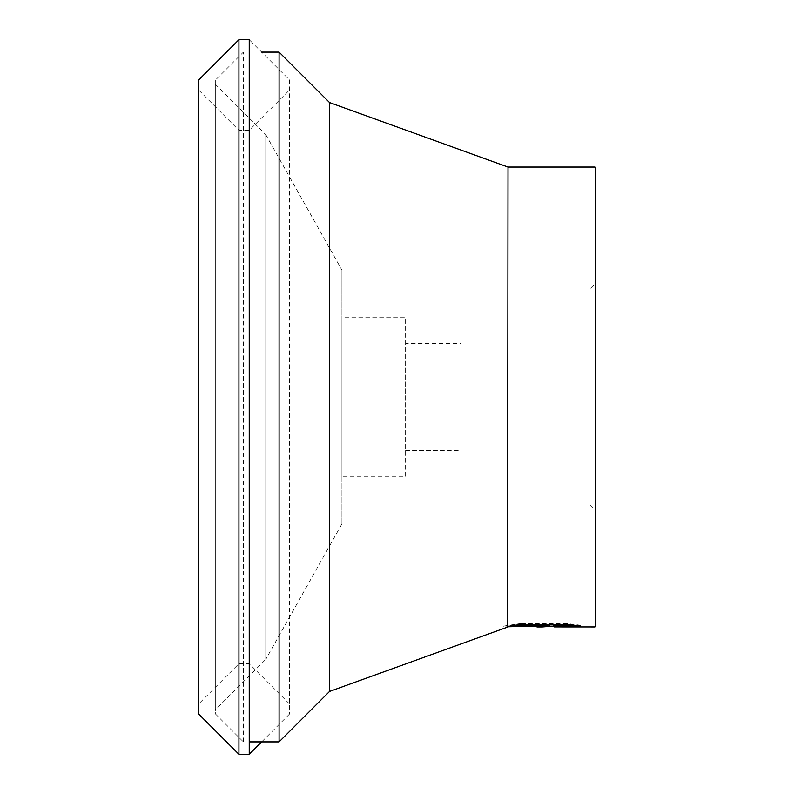 <?xml version="1.0" encoding="UTF-8"?>
<svg xmlns="http://www.w3.org/2000/svg" width="794" height="794" viewBox="0 0 794 794"><rect width="100%" height="100%" fill="white"/><g stroke="black" fill="none" stroke-linecap="round" stroke-linejoin="round"><path stroke-width="0.6" stroke-dasharray="3.97 2.98" d="M238.934 39.7L238.934 754.3M198.778 79.847L198.778 714.153M289.393 79.847L289.393 714.153L289.393 79.847L249.237 39.7L249.237 754.3M215.303 84.164L265.762 134.623L265.762 659.377L215.303 709.836L215.303 84.164L215.303 709.836M265.762 134.623L341.946 270.139L341.946 523.861L265.762 659.377L265.762 134.623M249.237 741.904L243.401 741.904L215.303 713.806L215.303 80.194L243.401 52.096L261.643 52.096M243.401 741.904L243.401 52.096L243.401 741.904M405.595 476.291L405.595 317.709L341.946 317.709L341.946 476.291L405.595 476.291L405.595 317.709M405.595 450.516L461.096 450.516L461.096 343.484L405.595 343.484L405.595 450.516L405.595 343.484M461.096 504.041L588.88 504.041L588.88 289.959L461.096 289.959L461.096 504.041L461.096 289.959M595.222 510.383L595.222 283.617L588.88 289.959L588.88 504.041L595.222 510.383L595.222 283.617M539.136 626.099L572.583 624.61L572.583 625.692L554.54 626.138M572.583 625.692L572.583 626.486L572.583 625.404L552.574 626.138M554.54 626.932L572.583 626.486M573.586 625.047L580.682 625.225L567.521 623.578L522.174 623.578L522.174 624.382M522.174 623.578L510.205 625.047L510.205 625.851M567.521 623.578L567.521 624.382M580.682 625.225L580.682 626.019M572.583 624.61L572.583 625.404M520.08 623.578L520.08 624.382L508.001 626.059L506.364 626.932L507.555 626.932L503.237 626.932L503.237 626.138L520.08 623.578L537.985 626.129M506.364 626.932L503.237 626.932M510.205 625.047L516.1 625.047M546.957 625.047L504.041 626.019L536.923 626.138M504.041 626.019L504.041 626.932M528.993 626.367L520.08 624.382M508.001 167.068L508.001 626.059M595.222 167.068L595.222 626.932M461.096 343.484L461.096 450.516M341.946 476.291L341.946 317.709M329.54 102.555L329.54 691.445M279.081 52.096L279.081 741.904M215.303 80.194L215.303 713.806M341.946 523.861L341.946 270.139M289.393 714.153L261.643 741.904M198.778 90.159L238.934 130.305L249.237 130.305L289.393 90.159M289.393 703.841L249.237 663.695L238.934 663.695L198.778 703.841M542.123 626.903L542.123 626.109M542.362 626.138L544.138 626.138"/><path stroke-width="1.19" d="M238.934 754.3L238.934 39.7L249.237 39.7L249.237 754.3L238.934 754.3L198.778 714.153L198.778 79.847L238.934 39.7M508.001 626.932L329.54 691.445L279.081 741.904L249.237 741.904M279.081 741.904L279.081 52.096L329.54 102.555L508.001 167.068L595.222 167.068L595.222 626.932L554.103 626.903L554.103 626.109L557.229 625.702L573.586 625.047M261.643 52.096L279.081 52.096M329.54 691.445L329.54 102.555M507.555 626.932L508.001 167.068M552.574 626.138L542.362 626.932L528.993 626.367M542.362 626.932L536.923 626.932M508.001 626.764L546.957 625.851L510.205 625.851L522.174 624.382L567.521 624.382L580.682 626.019L565.437 625.98L554.103 626.903M544.138 625.94L544.138 626.466M537.985 626.129L539.136 626.099M516.1 625.047L546.957 625.047L546.957 625.851M261.643 741.904L249.237 754.3M544.138 626.138L554.103 626.138"/></g></svg>
